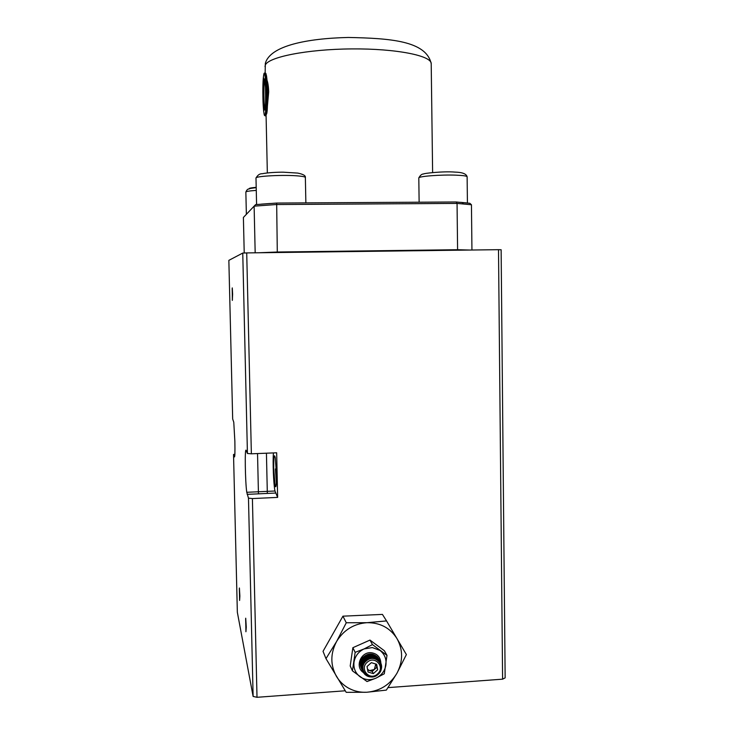 <?xml version="1.0" encoding="UTF-8"?>
<svg xmlns="http://www.w3.org/2000/svg" width="734" height="734" viewBox="0 0 734 734"><rect width="100%" height="100%" fill="white"/><g stroke="black" fill="none" stroke-linecap="round" stroke-linejoin="round"><path stroke-width="1.1" d="M273.727 468.742C273.635 456.787 274.149 453.126 275.278 457.759L276.443 473.806C276.544 484.761 276.094 488.78 275.103 485.853L273.727 468.742M232.623 294.187L232.274 287.902L232.32 300.399L232.623 294.187M246.266 627.139L245.716 618.202L245.918 631.745L246.266 627.139M239.871 596.008L239.394 587.998L239.605 600.458L239.871 596.008M253.12 696.438L237.348 612.284L233.531 454.456L234.375 456.915C234.908 457.484 235.073 452.309 234.871 441.391L233.77 422.188L232.678 419.013L228.852 260.359L242.752 253.065L247.431 453.493L246.156 450.502C244.651 446.107 245.202 482.284 246.771 492.294L248.477 498.147L253.12 696.438L257.01 697.3L345.255 690.786M505.148 677.867L501.129 249.743L498.505 249.679L502.597 679.17L505.148 677.867M388.047 687.62L502.597 679.17M257.01 697.3L252.404 498.569L277.636 497.395L276.663 452.786L251.367 453.805L246.716 252.918L498.505 249.679M246.716 252.918L242.752 253.065M276.369 482.743L275.406 468.916M247.431 453.493L251.367 453.805M273.452 452.915C272.626 461.493 273.525 484.091 274.975 491.009L277.636 497.395M252.404 498.569L248.477 498.147M233.531 454.456L234.88 454.227M263.561 75.914C261.827 87.401 263.625 125.349 265.359 113.229C267.204 102.154 265.268 62.344 263.561 75.914M460.585 202.336L466.393 202.887M261.249 204.153L270.176 203.492M232.421 299.729L232.173 288.572L232.421 299.729M232.21 290.26L232.384 298.05L232.21 290.26M239.66 599.742L239.339 588.705L239.66 599.742M239.385 590.365L239.605 598.072L239.385 590.365M245.991 631.047L245.642 618.881L245.991 631.047M245.688 620.716L245.945 629.212L245.688 620.716M348.494 688.097C354.146 691.189 360.247 692.575 366.826 692.245C379.946 691.061 389.983 684.749 396.92 673.307C403.094 661.472 403.131 649.929 397.039 638.672C390.158 627.891 380.129 622.56 366.954 622.689C354.155 623.689 344.191 629.689 337.062 640.699L336.539 641.599C330.291 653.572 330.291 665.215 336.53 676.519C339.512 681.418 343.503 685.281 348.494 688.097M345.613 691.355L346.219 692.336L366.826 692.245L386.35 690.107L396.92 673.307L406.379 654.572L386.543 620.918L366.954 622.689L346.274 622.762L336.539 641.599L325.979 658.637L345.613 691.355M346.274 622.762L342.934 616.175L382.432 614.404L386.543 620.918M325.979 658.637L323.033 651.333L342.934 616.175M372.358 647.553L364.055 648.939C358.467 651.664 355.118 656.04 354.017 662.086C353.348 668.16 355.329 673.032 359.981 676.711C364.89 680.033 370.202 680.519 375.927 678.17C381.478 675.436 384.809 671.069 385.91 665.068C386.589 659.022 384.616 654.15 380.001 650.462L372.358 647.553M372.468 644.617L364.055 648.939L355.146 652.342L352.439 670.858L367.037 681.556L375.927 678.17L384.277 673.794L387.002 655.37L372.468 644.617L369.982 640.085L352.87 647.7L350.201 665.986L352.439 670.858M363.431 672.573C354.458 666.967 360.954 651.214 371.587 652.765C377.304 653.765 380.396 657.159 380.863 662.958M387.002 655.37L384.332 650.709L369.982 640.085M355.146 652.342L352.87 647.7M367.174 662.316C374.808 654.994 385.625 667.206 377.515 673.959C369.918 681.299 359.045 669.096 367.174 662.316M378.074 674.418C387.387 666.665 374.973 652.618 366.193 661.031C356.843 668.83 369.349 682.849 378.074 674.418M378.083 674.418L378.854 673.665C382.359 669.252 382.524 664.885 379.34 660.572C375.083 656.673 370.496 656.526 365.587 660.15L364.413 661.38C361.376 665.738 361.385 669.922 364.431 673.931C367.083 676.675 370.34 677.555 374.184 676.574M375.771 664.004L374.358 669.481L369.569 670.601L367.541 669.325M380.478 662.178L379.276 660.453C374.312 656.178 369.34 656.444 364.348 661.261C361.862 664.637 361.412 668.151 363.018 671.812M380.313 661.894L378.964 659.875C374.001 655.6 369.037 655.866 364.055 660.683C361.504 664.142 361.1 667.738 362.853 671.445M380.093 661.481L378.9 659.756C373.936 655.48 368.973 655.756 364 660.563C361.513 663.921 361.064 667.435 362.669 671.087M379.928 661.187L378.588 659.178C373.634 654.911 368.67 655.178 363.706 659.976C361.156 663.435 360.761 667.023 362.495 670.729M379.717 660.774L378.524 659.059C373.569 654.792 368.615 655.058 363.651 659.866C361.165 663.215 360.715 666.72 362.321 670.371M379.551 660.49L378.203 658.481C373.257 654.223 368.312 654.489 363.358 659.279C360.816 662.738 360.412 666.307 362.146 670.014M379.331 660.077L378.138 658.37C373.202 654.104 368.248 654.37 363.293 659.169C360.816 662.518 360.376 666.013 361.972 669.656M379.166 659.793L377.827 657.792C373.597 653.911 369.046 653.774 364.174 657.361L363.009 658.591C360.467 662.031 360.064 665.6 361.807 669.298M378.955 659.389L377.762 657.673C372.835 653.425 367.89 653.691 362.945 658.471C360.467 661.811 360.027 665.307 361.623 668.94M378.79 659.104L377.45 657.104C372.533 652.856 367.596 653.122 362.66 657.893C360.128 661.334 359.724 664.894 361.458 668.582M378.579 658.692L377.395 656.985C372.468 652.746 367.532 653.003 362.596 657.783C360.128 661.114 359.688 664.6 361.275 668.234M376.661 664.279L377.661 669.766L373.349 673.629L368.037 672.014L367.037 666.518L371.349 662.655L376.661 664.279M377.661 669.766L375.863 664.031M373.349 673.629L372.211 671.399L376.496 667.564M367.67 670.023L372.211 671.399M267.011 80.18C267.938 82.777 268.497 86.64 268.699 91.796L267.387 106.32M456.117 201.978L457.053 203.41L276.278 204.538L254.12 206.153L255.597 204.621L276.663 203.061L456.117 201.978L469.833 203.29L471.448 204.758L471.944 250.019M258.753 252.762L277.296 252.019L276.663 203.061M255.175 252.808L254.12 206.153L243.394 217.447L244.22 253.01M277.434 252.524L277.296 252.019L457.594 249.716L457.053 203.41L471.448 204.758M457.319 250.211L457.594 249.716L469.815 250.046M247.184 494.358L275.544 493.055M264.983 109.063L264.745 108.237C263.809 104.246 263.57 86.52 264.396 81.309L264.726 79.85M263.8 80.777C263.295 83.41 263.185 90.264 263.46 101.338C264.121 109.816 264.671 112.137 265.121 108.302C265.635 105.806 265.754 98.87 265.479 87.474C264.791 78.942 264.231 76.703 263.8 80.777M264.827 115.201C265.231 116.458 265.607 115.981 265.965 113.77C267.194 106.843 266.892 80.245 265.506 74.428C265.148 72.758 264.8 72.492 264.451 73.62M265.396 115.816L266.249 113.77C267.488 106.852 267.185 80.245 265.791 74.437C265.396 72.602 265.011 72.455 264.644 74.006M264.809 108.237L264.901 109.366M266.809 113.238C267.506 110.008 267.681 100.742 267.341 85.447C266.424 73.611 265.662 70.363 265.038 75.685M456.117 175.169C440.96 174.545 417.985 176.316 418.802 177.986C420.243 175.224 421.903 173.885 423.766 173.967C422.472 173.518 443.226 171.031 455.144 172.114C462.383 172.297 466.384 173.857 467.127 176.802C466.934 176.004 463.264 175.463 456.117 175.169M298.821 175.995C284.893 174.564 254.826 176.059 255.992 178.087C257.652 175.05 259.744 173.591 262.258 173.729C267.332 172.664 277.333 172.105 283.462 172.196L297.729 173.086C303.234 174.206 305.775 175.692 305.362 177.527C305.298 176.922 303.124 176.408 298.821 175.995M256.267 190.409C249.569 190.849 246.092 191.4 245.853 192.06C246.78 189.968 247.716 188.968 248.642 189.06C250.707 188.574 247.817 188.711 256.203 187.629M256.194 187.335C250.808 187.812 248.505 188.308 249.276 188.831M432.62 172.536L431.207 63.785C432.005 55.766 396.452 48.508 351.696 48.912C306.95 49.233 267.763 57.151 265.258 65.253L265.011 66.629M267.332 493.431L266.433 453.199M274.975 491.009L246.771 492.294M257.533 453.557L258.451 493.844M276.232 484.752L275.103 485.853M264.745 108.237L264.378 109.072C264.295 110.1 264.543 109.825 265.121 108.247L264.745 108.237M266.809 113.293C267.736 107.568 267.846 89.493 266.974 79.703C266.314 73.125 266.213 75.593 265.791 74.437L265.506 74.428C264.735 75.685 265.295 70.657 263.561 75.868L262.845 91.713C262.946 99.273 262.873 103.155 263.717 111.641M265.919 115.339L266.791 113.385M265.066 82.034C265.818 87.997 265.882 103.87 265.121 108.247M467.42 202.997L467.127 176.802M419.132 202.208L418.802 177.986M305.867 202.887L305.362 177.527M256.588 204.538L255.992 178.087M246.367 214.31L245.853 192.06M265.148 72.932L265.332 63.418C270.029 45.691 307.142 38.416 348.274 37.462C389.378 38.296 426.16 40.627 431.207 63.665M267.341 172.921L266.066 114.788M265.24 77.107L265.185 74.822M462.081 202.465L463.402 203.914"/></g></svg>
